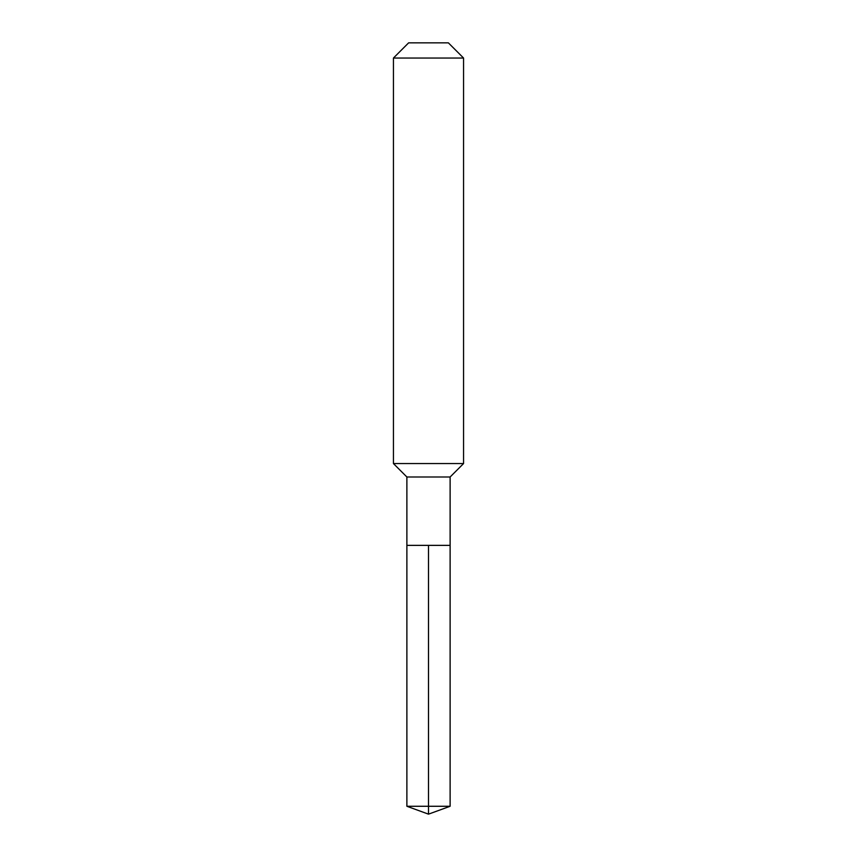 <?xml version="1.0" encoding="UTF-8"?>
<svg xmlns="http://www.w3.org/2000/svg" width="857" height="857" viewBox="0 0 857 857"><rect width="100%" height="100%" fill="white"/><g stroke="black" fill="none" stroke-linecap="round" stroke-linejoin="round"><path stroke-width="1.29" d="M406.882 545.363L406.882 476.995L450.118 476.995L450.118 545.363L406.882 545.363L428.5 545.363L428.5 806.276L428.5 545.363L450.118 545.363L450.118 806.276L406.882 806.276L406.882 545.363L406.882 806.276L428.5 814.15L428.5 806.276L428.5 814.15L406.882 806.276M450.118 476.995L463.562 463.562L393.438 463.562L406.882 476.995M463.562 58.04L448.372 42.85L408.628 42.85L393.438 58.04L463.562 58.04L463.562 463.562M393.438 58.04L393.438 463.562M428.5 814.15L450.118 806.276"/></g></svg>
